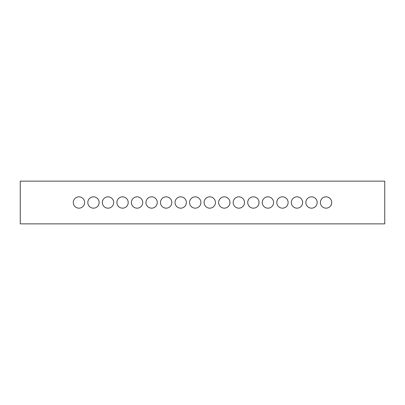 <?xml version="1.0" encoding="UTF-8"?>
<svg xmlns="http://www.w3.org/2000/svg" width="405" height="405" viewBox="0 0 405 405"><rect width="100%" height="100%" fill="white"/><g stroke="black" fill="none" stroke-linecap="round" stroke-linejoin="round"><path stroke-width="0.61" d="M291.322 202.5A5.665 5.665 0 0 1 299.816 197.594A5.665 5.665 0 0 1 299.816 207.406A5.665 5.665 0 0 1 291.322 202.5M233.179 202.5A5.665 5.665 0 0 1 241.674 197.594A5.665 5.665 0 0 1 241.674 207.406A5.665 5.665 0 0 1 233.179 202.5M175.031 202.5A5.665 5.665 0 0 1 183.526 197.594A5.665 5.665 0 0 1 183.526 207.406A5.665 5.665 0 0 1 175.031 202.5M116.888 202.5A5.665 5.665 0 0 1 125.383 197.594A5.665 5.665 0 0 1 125.383 207.406A5.665 5.665 0 0 1 116.888 202.5M73.28 202.5A5.665 5.665 0 0 1 81.775 197.594A5.665 5.665 0 0 1 81.775 207.406A5.665 5.665 0 0 1 73.28 202.5M131.423 202.5A5.665 5.665 0 0 1 139.917 197.594A5.665 5.665 0 0 1 139.917 207.406A5.665 5.665 0 0 1 131.423 202.5M189.57 202.5A5.665 5.665 0 0 1 198.065 197.594A5.665 5.665 0 0 1 198.065 207.406A5.665 5.665 0 0 1 189.57 202.5M247.713 202.5A5.665 5.665 0 0 1 256.208 197.594A5.665 5.665 0 0 1 256.208 207.406A5.665 5.665 0 0 1 247.713 202.5M305.861 202.5A5.665 5.665 0 0 1 314.356 197.594A5.665 5.665 0 0 1 314.356 207.406A5.665 5.665 0 0 1 305.861 202.5M276.787 202.5A5.665 5.665 0 0 1 285.282 197.594A5.665 5.665 0 0 1 285.282 207.406A5.665 5.665 0 0 1 276.787 202.5M218.639 202.5A5.665 5.665 0 0 1 227.134 197.594A5.665 5.665 0 0 1 227.134 207.406A5.665 5.665 0 0 1 218.639 202.5M160.496 202.5A5.665 5.665 0 0 1 168.991 197.594A5.665 5.665 0 0 1 168.991 207.406A5.665 5.665 0 0 1 160.496 202.5M102.349 202.5A5.665 5.665 0 0 1 110.843 197.594A5.665 5.665 0 0 1 110.843 207.406A5.665 5.665 0 0 1 102.349 202.5M87.814 202.5A5.665 5.665 0 0 1 96.309 197.594A5.665 5.665 0 0 1 96.309 207.406A5.665 5.665 0 0 1 87.814 202.5M145.962 202.5A5.665 5.665 0 0 1 154.452 197.594A5.665 5.665 0 0 1 154.452 207.406A5.665 5.665 0 0 1 145.962 202.5M204.105 202.5A5.665 5.665 0 0 1 212.6 197.594A5.665 5.665 0 0 1 212.6 207.406A5.665 5.665 0 0 1 204.105 202.5M262.253 202.5A5.665 5.665 0 0 1 270.748 197.594A5.665 5.665 0 0 1 270.748 207.406A5.665 5.665 0 0 1 262.253 202.5M320.395 202.5A5.665 5.665 0 0 1 328.89 197.594A5.665 5.665 0 0 1 328.89 207.406A5.665 5.665 0 0 1 320.395 202.5M384.75 223.864L384.75 181.136L20.25 181.136L20.25 223.864L384.75 223.864"/></g></svg>
